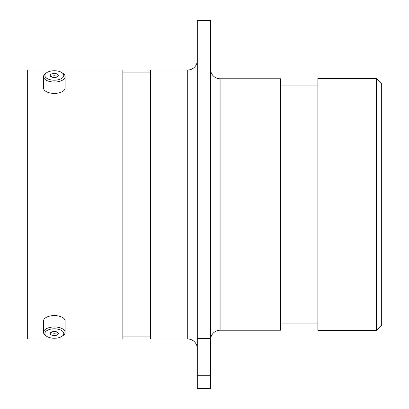 <?xml version="1.0" encoding="UTF-8"?>
<svg xmlns="http://www.w3.org/2000/svg" width="409" height="409" viewBox="0 0 409 409"><rect width="100%" height="100%" fill="white"/><g stroke="black" fill="none" stroke-linecap="round" stroke-linejoin="round"><path stroke-width="0.61" d="M50.327 337.808A9.448 4.724 180 0 0 62.045 336.259A9.448 4.724 180 0 0 58.334 329.255A9.448 4.724 180 0 0 47.086 330.503A9.448 4.724 180 0 0 46.621 336.259A9.448 4.724 180 0 0 50.327 337.808M46.621 336.259L45.517 335.477A10.798 5.399 0 0 1 43.533 332.364A10.798 5.399 0 0 1 58.906 327.471A10.798 5.399 0 0 1 65.128 332.364A10.798 5.399 0 0 1 63.15 335.477L62.045 336.259M56.048 331.694A4.054 2.025 180 0 0 50.281 333.529A4.054 2.025 180 0 0 52.613 335.365A4.054 2.025 180 0 0 58.385 333.529A4.054 2.025 180 0 0 56.048 331.694M51.023 332.364A4.054 2.025 180 0 0 52.613 333.028A4.054 2.025 180 0 0 57.638 332.364M43.533 332.364L43.533 320.983A10.798 5.399 0 0 1 58.906 316.096A10.798 5.399 0 0 1 65.128 320.983L65.128 332.364M50.327 79.745A9.448 4.724 0 0 0 61.58 78.497A9.448 4.724 0 0 0 62.045 72.741A9.448 4.724 0 0 0 58.334 71.192A9.448 4.724 -0 0 0 46.621 72.741A9.448 4.724 -0 0 0 50.327 79.745M62.045 72.741L63.15 73.523A10.798 5.399 180 0 1 65.128 76.636A10.798 5.399 180 0 1 49.755 81.529A10.798 5.399 180 0 1 43.533 76.636A10.798 5.399 180 0 1 45.517 73.523L46.621 72.741M56.048 73.635A4.054 2.025 -0 0 0 50.281 75.471A4.054 2.025 -0 0 0 52.613 77.306A4.054 2.025 -0 0 0 58.385 75.471A4.054 2.025 -0 0 0 56.048 73.635M57.638 76.636A4.054 2.025 -0 0 0 56.048 75.972A4.054 2.025 -0 0 0 51.023 76.636M65.128 76.636L65.128 88.017A10.798 5.399 180 0 1 49.755 92.904A10.798 5.399 180 0 1 43.533 88.017L43.533 76.636M122.833 339.005L122.833 69.995L27.316 69.995L27.316 339.005L122.833 339.005M150.492 72.071L122.833 72.071M150.492 336.929L122.833 336.929M187.721 69.995L150.492 69.995L150.492 339.005L187.721 339.005L187.721 69.995A9.576 9.576 0 0 0 197.291 60.42M280.635 330.232L280.635 78.768L220.108 78.768L220.108 330.232L280.635 330.232M317.865 85.895L280.635 85.895M317.865 323.105L280.635 323.105M376.367 330.39L376.367 78.61L317.865 78.61L317.865 330.39L376.367 330.39L381.684 325.073L381.684 83.927L376.367 78.61M197.291 348.58A9.576 9.576 0 0 0 187.721 339.005M210.538 339.802A9.576 9.576 0 0 1 220.108 330.232M210.538 69.198A9.576 9.576 0 0 0 220.108 78.768M197.291 20.45L210.538 20.45L210.538 338.371L197.291 338.371L197.291 20.45M210.538 375.278L210.538 388.55L197.291 388.55L197.291 375.278L210.538 375.278L210.538 338.371M197.291 375.278L197.291 338.371"/></g></svg>

